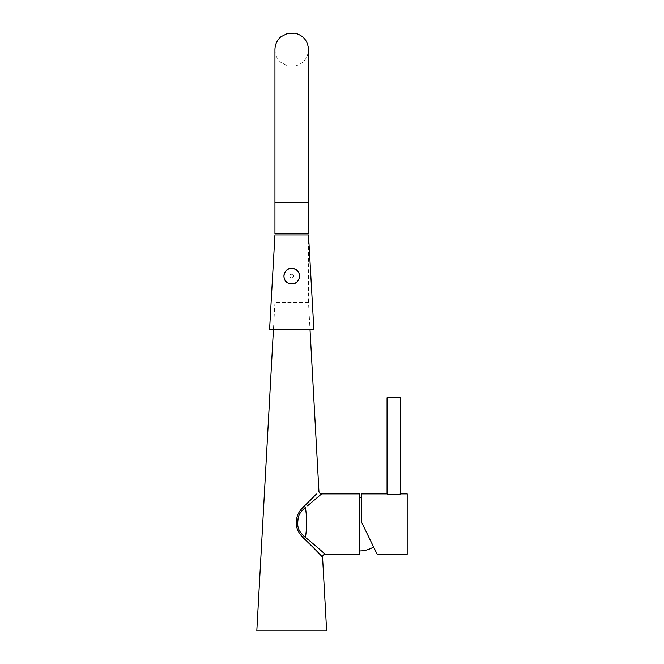 <?xml version="1.0" encoding="UTF-8"?>
<svg xmlns="http://www.w3.org/2000/svg" width="664" height="664" viewBox="0 0 664 664"><rect width="100%" height="100%" fill="white"/><g stroke="black" fill="none" stroke-linecap="round" stroke-linejoin="round"><path stroke-width="0.5" stroke-dasharray="3.32 2.49" d="M312.404 543.144L305.448 537.508A2.689 0.813 -50.1 0 0 304.319 538.844C299.182 533.723 296.601 529.308 296.592 525.606C296.675 522.817 294.144 515.895 304.212 506.192L310.32 500.274M310.943 499.643L312.038 498.531M313.748 496.772L316.388 494.033M304.212 506.192A2.689 1.046 50.1 0 0 305.407 507.52C306.959 517.214 306.967 527.208 305.448 537.508C300.286 532.901 297.762 528.868 297.862 525.415C298.128 522.784 295.206 516.21 305.407 507.52M306.926 506.333L315.906 498.863M317.392 497.577L321.617 493.891M308.503 302.286L274.946 302.286L308.503 302.286L310.013 329.535M321.185 555.702L320.065 554.531M318.371 552.78L310.694 544.97M256.819 630.8L326.63 630.8M274.946 302.286L273.435 329.535M359.523 554.307L359.523 493.891M359.523 497.245L359.523 550.946L359.523 497.245M322.596 551.967L313.508 544.082M407.181 493.891L407.181 554.307M377.185 554.307L361.54 522.219L361.54 493.891M400.467 493.891C400.774 494.73 386.548 494.688 387.046 493.891M387.046 397.769L400.467 397.769M361.54 497.319L361.54 522.219L361.54 497.319M274.946 302.012L308.503 302.012L274.946 302.012L274.946 49.617C275.045 54.763 277.029 59.038 280.889 62.433L287.628 65.894L295.206 66.035C303.498 63.686 307.93 58.216 308.503 49.617M308.503 302.012L308.503 202.669L274.946 202.669M274.946 233.545L308.503 233.545M291.72 274.091A2.017 2.017 0 0 0 289.712 276.099A2.017 2.017 0 0 0 291.72 278.116C294.326 276.788 294.326 275.452 291.72 274.091A2.017 2.017 0 0 1 293.737 276.099A2.017 2.017 0 0 1 291.72 278.116C289.122 276.747 289.122 275.402 291.72 274.091M308.503 234.89L274.946 234.89M313.873 329.535L269.576 329.535M291.72 283.669A7.57 7.57 0 0 0 299.29 276.099A7.57 7.57 0 0 0 291.72 268.538A7.57 7.57 0 0 0 284.159 276.099A7.57 7.57 0 0 0 291.72 283.669"/><path stroke-width="1" d="M310.32 500.274L310.943 499.643M312.038 498.531L313.748 496.772M316.388 494.033L304.212 506.192C300.103 509.977 297.671 513.778 296.908 517.605C296.318 523.813 294.65 529.656 304.319 538.844L304.303 538.828C308.436 542.38 322.115 556.648 322.563 557.137L321.185 555.702M310.694 544.97L304.328 538.853A2.689 0.813 129.9 0 1 305.448 537.508C309.939 540.753 324.762 553.859 325.244 554.307L359.523 554.307L359.523 493.891L321.617 493.891L306.926 506.333M315.906 498.863L317.392 497.577M310.013 329.535L318.936 491.352A2.689 2.689 -133.7 0 0 321.617 493.891M320.065 554.531L318.371 552.78M325.236 554.291L325.244 554.307A2.689 2.689 -46 0 0 322.563 557.137L326.63 630.8L256.819 630.8L273.435 329.535M304.212 506.192A2.689 1.046 -129.9 0 0 305.407 507.52C301.257 510.931 298.833 514.392 298.136 517.903C297.787 523.738 295.696 529.283 305.448 537.508C306.967 527.208 306.959 517.206 305.407 507.52M387.046 493.891L361.54 493.891L361.54 522.219L377.185 554.307L407.181 554.307L407.181 493.891L400.467 493.891C400.965 494.688 386.738 494.73 387.046 493.891L387.046 397.769L400.467 397.769L400.467 493.891M324.903 554L322.596 551.967M313.508 544.082L312.404 543.144M373.6 546.962L361.54 522.219L373.6 546.962A26.851 26.851 0 0 1 359.523 550.946M361.54 497.319A26.851 26.851 0 0 0 359.523 497.245M274.946 202.669L308.503 202.669L308.503 49.617L308.503 233.545L274.946 233.545L274.946 49.617C275.045 44.48 277.021 40.214 280.88 36.81L287.62 33.349L295.198 33.2C303.489 35.549 307.93 41.019 308.503 49.617M274.946 234.89L308.503 234.89L313.873 329.535L269.576 329.535L274.946 234.89M291.72 283.893A7.785 7.785 0 0 0 299.514 276.099A7.785 7.785 0 0 0 291.72 268.314A7.785 7.785 0 0 0 283.935 276.099A7.785 7.785 0 0 0 291.72 283.893M291.72 283.935C299.663 284.383 302.56 272.331 295.281 269.119L291.72 268.273C283.785 267.824 280.889 279.876 288.168 283.08L291.72 283.935"/></g></svg>
